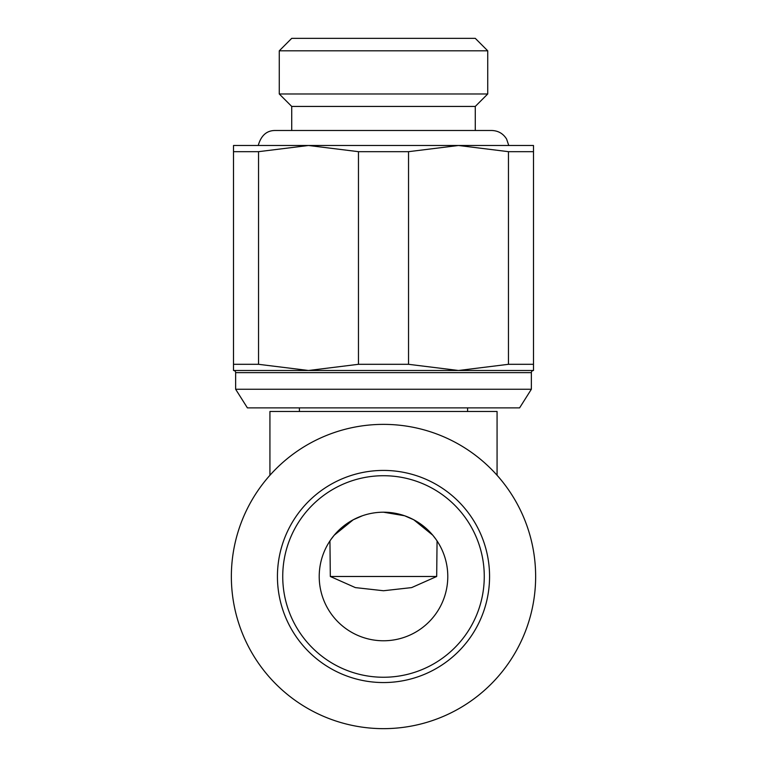 <?xml version="1.0" encoding="UTF-8"?>
<svg xmlns="http://www.w3.org/2000/svg" width="767" height="767" viewBox="0 0 767 767"><rect width="100%" height="100%" fill="white"/><g stroke="black" fill="none" stroke-linecap="round" stroke-linejoin="round"><path stroke-width="1.15" d="M487.726 50.804L279.274 50.804L291.719 38.35L475.281 38.35L487.726 50.804L487.726 93.977L475.281 106.431L291.719 106.431L291.719 130.495M487.726 93.977L279.274 93.977L291.719 106.431M533.496 151.674L533.496 145.49L308.497 145.49L358.467 151.674L408.533 151.674L408.533 364.306L358.467 364.306L308.497 370.49L533.496 370.49L533.496 364.306L508.463 364.306L508.463 151.674L533.496 151.674L533.496 364.306M358.467 364.306L358.467 151.674M235.642 389.252L247.405 407.881L519.595 407.881L531.358 389.252L235.642 389.252L235.642 372.628A2.148 2.148 0 0 0 233.504 370.49L308.497 370.49L258.537 364.306L233.504 364.306L233.504 151.674L258.537 151.674L258.537 364.306M235.642 372.628L531.358 372.628A2.148 2.148 0 0 1 533.496 370.49M269.926 475.272L269.926 411.486L497.074 411.486L497.074 475.272M383.5 728.65A152.144 152.144 0 0 0 535.644 576.506A152.144 152.144 0 0 0 383.5 424.372A152.144 152.144 0 0 0 231.356 576.506A152.144 152.144 0 0 0 383.5 728.65M489.567 576.487A106.067 106.067 0 0 0 383.5 470.42A106.067 106.067 0 0 0 277.433 576.487A106.067 106.067 0 0 0 383.5 682.553A106.067 106.067 0 0 0 489.567 576.487A106.067 106.067 0 0 1 383.5 682.553A106.067 106.067 0 0 1 277.433 576.487M383.5 512.203A64.284 64.284 0 0 1 447.784 576.487A64.284 64.284 0 0 1 383.5 640.771A64.284 64.284 0 0 1 319.216 576.487A64.284 64.284 0 0 1 383.5 512.203L404.564 515.75L413.758 519.767L432.789 535.213L435.953 539.326M436.682 576.487L411.649 587.599L383.5 590.743L355.351 587.599L330.318 576.487L436.682 576.487L437.065 540.956M329.935 540.956L330.318 576.487M331.047 539.326L334.211 535.213L353.242 519.767L362.436 515.75M258.537 151.674L308.497 145.49L233.504 145.49L233.504 151.674M408.533 151.674L458.503 145.49L508.463 151.674M233.504 364.306L233.504 370.49M508.463 364.306L458.503 370.49L408.533 364.306M484.265 576.487A100.765 100.765 0 0 0 383.5 475.722A100.765 100.765 0 0 0 282.735 576.487A100.765 100.765 0 0 0 383.5 677.251A100.765 100.765 0 0 0 484.265 576.487M279.274 50.804L279.274 93.977M508.761 145.49L506.613 139.086C503.19 133.573 498.243 130.706 491.752 130.495L275.248 130.495C266.763 130.448 261.087 135.443 258.239 145.49M467.602 407.881L467.602 411.486M531.358 372.628L531.358 389.252M299.398 407.881L299.398 411.486M475.281 106.431L475.281 130.495"/></g></svg>
